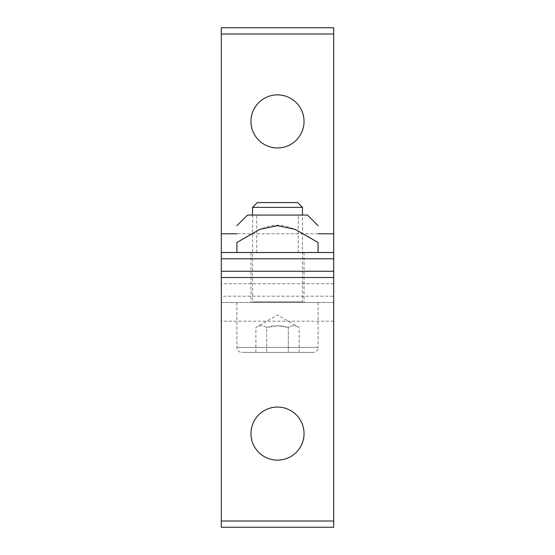 <?xml version="1.0" encoding="UTF-8"?>
<svg xmlns="http://www.w3.org/2000/svg" width="555" height="555" viewBox="0 0 555 555"><rect width="100%" height="100%" fill="white"/><g stroke="black" fill="none" stroke-linecap="round" stroke-linejoin="round"><path stroke-width="0.42" stroke-dasharray="2.77 2.08" d="M221.306 252.525L333.694 252.525M277.5 252.525L250.964 252.525L277.5 252.525M333.694 33.994L221.306 33.994L221.306 27.75L333.694 27.75L333.694 527.25L221.306 527.25L221.306 521.006L333.694 521.006M221.306 33.994L221.306 277.5L333.694 277.5M277.5 277.5L250.964 277.5L277.5 277.5M277.5 94.87A26.536 26.536 0 0 0 254.516 134.678A26.536 26.536 0 0 0 300.484 134.678A26.536 26.536 0 0 0 277.5 94.87M333.694 321.206L221.306 321.206L221.306 302.475L333.694 302.475L221.306 302.475L221.306 296.231L333.694 296.231M303.099 302.475L250.964 302.475L303.099 302.475A0.624 0.624 0 0 1 302.475 301.851L252.525 301.851L302.475 301.851L302.475 215.062M333.694 283.744L221.306 283.744L221.306 277.5M277.5 407.058A26.536 26.536 0 0 0 250.964 433.594A26.536 26.536 0 0 0 277.5 460.13A26.536 26.536 0 0 0 304.036 433.594A26.536 26.536 0 0 0 277.5 407.058M221.306 283.744L221.306 296.231M221.306 321.206L221.306 521.006M302.475 207.362L252.525 207.362M277.5 302.475L318.084 302.475L277.5 302.475M257.312 202.575L297.688 202.575M318.084 302.475L318.084 347.43L236.916 347.43L318.084 347.43A4.995 4.995 0 0 1 313.089 352.425L241.911 352.425L313.089 352.425M266.684 352.425L299.131 352.425L255.869 352.425L266.684 352.425L266.684 327.45C263.084 325.195 259.476 325.195 255.869 327.45C259.476 325.195 263.084 325.195 266.684 327.45L266.684 352.425M299.131 352.425L299.131 327.45L277.5 314.962L255.869 327.45L255.869 352.425M288.316 327.45C281.107 325.195 273.892 325.195 266.684 327.45L277.5 325.778L288.316 327.45L288.316 352.425L288.316 327.45C291.916 325.195 295.524 325.195 299.131 327.45C295.524 325.195 291.916 325.195 288.316 327.45M298.25 252.525L256.75 252.525L298.25 252.525L298.25 215.062L256.75 215.062L298.25 215.062M256.75 252.525L256.75 215.062M307.47 215.062L247.53 215.062M236.916 252.525L236.916 242.486C273.83 219.489 281.17 219.489 318.084 242.486L318.084 252.525L236.916 252.525L318.084 252.525M318.084 233.794L236.916 233.794M250.964 252.525L250.964 302.475M304.036 252.525L304.036 302.475M252.525 215.062L252.525 301.851L251.901 302.475M236.916 302.475L236.916 347.43C237.214 350.462 238.879 352.127 241.911 352.425"/><path stroke-width="0.83" d="M236.916 233.794L221.306 233.794L221.306 258.769L333.694 258.769L333.694 27.75L221.306 27.75L221.306 33.994L333.694 33.994M333.694 252.525L221.306 252.525M333.694 521.006L221.306 521.006L221.306 527.25L333.694 527.25L333.694 258.769M333.694 271.256L221.306 271.256L221.306 277.5L333.694 277.5M277.5 147.942A26.536 26.536 0 0 1 250.964 121.406A26.536 26.536 0 0 1 277.5 94.87A26.536 26.536 0 0 1 304.036 121.406A26.536 26.536 0 0 1 277.5 147.942M221.306 271.256L221.306 258.769M221.306 233.794L221.306 33.994M277.5 460.13A26.536 26.536 0 0 1 254.516 420.329A26.536 26.536 0 0 1 300.484 420.329A26.536 26.536 0 0 1 277.5 460.13M221.306 521.006L221.306 277.5M252.525 215.062L252.525 207.362L302.475 207.362L302.475 215.062M302.475 207.362L297.688 202.575L257.312 202.575L252.525 207.362M318.084 252.525L318.084 242.486C318.084 219.489 318.084 219.489 318.084 242.486C318.084 219.489 318.084 219.489 318.084 242.486L295.066 229.312L277.5 225.677L259.934 229.312L236.916 242.486C236.916 219.489 236.916 219.489 236.916 242.486C236.916 219.489 236.916 219.489 236.916 242.486L236.916 252.525M236.916 225.677L247.53 215.062L307.47 215.062L318.084 225.677M333.694 233.794L318.084 233.794"/></g></svg>
